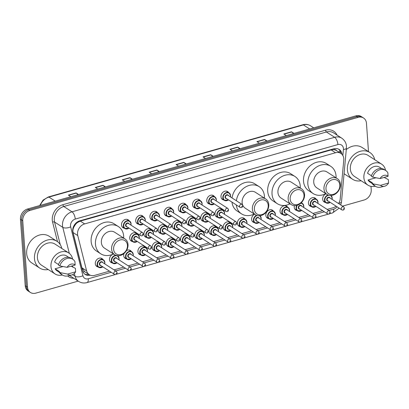 <?xml version="1.0" encoding="UTF-8"?>
<svg xmlns="http://www.w3.org/2000/svg" width="409" height="409" viewBox="0 0 409 409"><rect width="100%" height="100%" fill="white"/><g stroke="black" fill="none" stroke-linecap="round" stroke-linejoin="round"><path stroke-width="0.61" d="M311.275 206.504A4.719 3.834 -57.1 0 1 309.991 206.024A4.719 3.834 -57.1 0 1 308.447 203.227A4.719 3.834 -57.1 0 1 310.625 198.569A4.719 3.834 -57.1 0 1 315.114 198.099A4.719 3.834 -57.1 0 1 316.075 199.071M297.062 210.533A4.719 3.834 -57.1 0 1 295.784 210.057A4.719 3.834 -57.1 0 1 294.24 207.256A4.719 3.834 -57.1 0 1 294.398 205.65M282.854 214.561A4.719 3.834 -57.1 0 1 281.571 214.086A4.719 3.834 -57.1 0 1 280.027 211.289A4.719 3.834 -57.1 0 1 282.205 206.632A4.719 3.834 -57.1 0 1 286.694 206.162A4.719 3.834 -57.1 0 1 287.655 207.133M268.641 218.595A4.719 3.834 -57.1 0 1 267.363 218.12A4.719 3.834 -57.1 0 1 265.819 215.318A4.719 3.834 -57.1 0 1 267.997 210.661A4.719 3.834 -57.1 0 1 272.486 210.195A4.719 3.834 -57.1 0 1 273.447 211.167M254.434 222.624A4.719 3.834 -57.1 0 1 253.151 222.148A4.719 3.834 -57.1 0 1 251.607 219.352A4.719 3.834 -57.1 0 1 254.541 214.209M240.221 226.658A4.719 3.834 -57.1 0 1 238.943 226.182A4.719 3.834 -57.1 0 1 237.399 223.38A4.719 3.834 -57.1 0 1 239.577 218.723A4.719 3.834 -57.1 0 1 244.066 218.258A4.719 3.834 -57.1 0 1 245.027 219.229M226.013 230.686A4.719 3.834 -57.1 0 1 224.73 230.211A4.719 3.834 -57.1 0 1 223.191 227.414A4.719 3.834 -57.1 0 1 225.364 222.752A4.719 3.834 -57.1 0 1 229.853 222.286A4.719 3.834 -57.1 0 1 230.814 223.258M211.801 234.72A4.719 3.834 -57.1 0 1 210.523 234.239A4.719 3.834 -57.1 0 1 208.979 231.443A4.719 3.834 -57.1 0 1 211.156 226.785A4.719 3.834 -57.1 0 1 215.645 226.315A4.719 3.834 -57.1 0 1 216.606 227.292M197.593 238.749A4.719 3.834 -57.1 0 1 196.31 238.273A4.719 3.834 -57.1 0 1 194.771 235.477A4.719 3.834 -57.1 0 1 196.944 230.814A4.719 3.834 -57.1 0 1 201.433 230.349A4.719 3.834 -57.1 0 1 202.394 231.32M183.385 242.782A4.719 3.834 -57.1 0 1 182.102 242.302A4.719 3.834 -57.1 0 1 180.558 239.505A4.719 3.834 -57.1 0 1 182.736 234.848A4.719 3.834 -57.1 0 1 187.225 234.377A4.719 3.834 -57.1 0 1 188.186 235.349M169.173 246.811A4.719 3.834 -57.1 0 1 167.894 246.336A4.719 3.834 -57.1 0 1 166.351 243.534A4.719 3.834 -57.1 0 1 168.528 238.876A4.719 3.834 -57.1 0 1 173.012 238.411A4.719 3.834 -57.1 0 1 173.973 239.383M154.965 250.845A4.719 3.834 -57.1 0 1 153.682 250.364A4.719 3.834 -57.1 0 1 152.138 247.568A4.719 3.834 -57.1 0 1 154.316 242.91A4.719 3.834 -57.1 0 1 158.804 242.44A4.719 3.834 -57.1 0 1 159.766 243.411M140.752 254.873A4.719 3.834 -57.1 0 1 139.474 254.398A4.719 3.834 -57.1 0 1 137.93 251.596A4.719 3.834 -57.1 0 1 140.108 246.939A4.719 3.834 -57.1 0 1 144.597 246.474A4.719 3.834 -57.1 0 1 145.558 247.445M126.545 258.902A4.719 3.834 -57.1 0 1 125.261 258.427A4.719 3.834 -57.1 0 1 123.717 255.63A4.719 3.834 -57.1 0 1 124.055 253.468M112.332 262.936A4.719 3.834 -57.1 0 1 111.054 262.46A4.719 3.834 -57.1 0 1 109.51 259.659A4.719 3.834 -57.1 0 1 113.692 254.081M98.124 266.965A4.719 3.834 -57.1 0 1 96.841 266.489A4.719 3.834 -57.1 0 1 95.302 263.693A4.719 3.834 -57.1 0 1 97.475 259.03A4.719 3.834 -57.1 0 1 101.964 258.565A4.719 3.834 -57.1 0 1 102.925 259.536M325.482 202.47A4.719 3.834 -57.1 0 1 324.199 201.995A4.719 3.834 -57.1 0 1 322.66 199.198A4.719 3.834 -57.1 0 1 326.07 193.835M217.808 217.358A4.719 3.834 -57.1 0 1 216.525 216.882A4.719 3.834 -57.1 0 1 214.986 214.086A4.719 3.834 -57.1 0 1 217.164 209.428A4.719 3.834 -57.1 0 1 221.647 208.958A4.719 3.834 -57.1 0 1 222.608 209.929M203.6 221.392A4.719 3.834 -57.1 0 1 202.317 220.916A4.719 3.834 -57.1 0 1 200.773 218.115A4.719 3.834 -57.1 0 1 202.951 213.457A4.719 3.834 -57.1 0 1 207.44 212.987A4.719 3.834 -57.1 0 1 208.401 213.963M189.387 225.42A4.719 3.834 -57.1 0 1 188.109 224.945A4.719 3.834 -57.1 0 1 186.565 222.148A4.719 3.834 -57.1 0 1 188.743 217.486A4.719 3.834 -57.1 0 1 193.227 217.021A4.719 3.834 -57.1 0 1 194.188 217.992M175.18 229.454A4.719 3.834 -57.1 0 1 173.897 228.974A4.719 3.834 -57.1 0 1 172.353 226.177A4.719 3.834 -57.1 0 1 174.531 221.52A4.719 3.834 -57.1 0 1 179.019 221.049A4.719 3.834 -57.1 0 1 179.98 222.026M160.967 233.483A4.719 3.834 -57.1 0 1 159.689 233.007A4.719 3.834 -57.1 0 1 158.145 230.211A4.719 3.834 -57.1 0 1 160.323 225.548A4.719 3.834 -57.1 0 1 164.812 225.083A4.719 3.834 -57.1 0 1 165.773 226.054M146.759 237.517A4.719 3.834 -57.1 0 1 145.476 237.036A4.719 3.834 -57.1 0 1 143.932 234.239A4.719 3.834 -57.1 0 1 146.11 229.582A4.719 3.834 -57.1 0 1 150.599 229.112A4.719 3.834 -57.1 0 1 151.56 230.083M132.547 241.545A4.719 3.834 -57.1 0 1 131.269 241.07A4.719 3.834 -57.1 0 1 129.725 238.268A4.719 3.834 -57.1 0 1 131.903 233.611A4.719 3.834 -57.1 0 1 136.391 233.145A4.719 3.834 -57.1 0 1 137.352 234.117M223.815 200.001A4.719 3.834 -57.1 0 1 222.532 199.526A4.719 3.834 -57.1 0 1 220.988 196.724A4.719 3.834 -57.1 0 1 223.166 192.066A4.719 3.834 -57.1 0 1 227.655 191.601A4.719 3.834 -57.1 0 1 228.616 192.573M209.602 204.03A4.719 3.834 -57.1 0 1 208.324 203.554A4.719 3.834 -57.1 0 1 206.78 200.758A4.719 3.834 -57.1 0 1 208.958 196.1A4.719 3.834 -57.1 0 1 213.447 195.63A4.719 3.834 -57.1 0 1 214.408 196.601M195.395 208.063A4.719 3.834 -57.1 0 1 194.111 207.588A4.719 3.834 -57.1 0 1 192.567 204.786A4.719 3.834 -57.1 0 1 194.745 200.129A4.719 3.834 -57.1 0 1 199.234 199.664A4.719 3.834 -57.1 0 1 200.195 200.635M181.182 212.092A4.719 3.834 -57.1 0 1 179.904 211.617A4.719 3.834 -57.1 0 1 178.36 208.82A4.719 3.834 -57.1 0 1 180.538 204.157A4.719 3.834 -57.1 0 1 185.026 203.692A4.719 3.834 -57.1 0 1 185.988 204.664M166.974 216.126A4.719 3.834 -57.1 0 1 165.691 215.645A4.719 3.834 -57.1 0 1 164.152 212.849A4.719 3.834 -57.1 0 1 166.325 208.191A4.719 3.834 -57.1 0 1 170.814 207.721A4.719 3.834 -57.1 0 1 171.775 208.697M152.762 220.154A4.719 3.834 -57.1 0 1 151.483 219.679A4.719 3.834 -57.1 0 1 149.939 216.882A4.719 3.834 -57.1 0 1 152.117 212.22A4.719 3.834 -57.1 0 1 156.606 211.755A4.719 3.834 -57.1 0 1 157.567 212.726M138.554 224.188A4.719 3.834 -57.1 0 1 137.271 223.708A4.719 3.834 -57.1 0 1 135.732 220.911A4.719 3.834 -57.1 0 1 137.905 216.254A4.719 3.834 -57.1 0 1 142.393 215.783A4.719 3.834 -57.1 0 1 143.354 216.76M124.346 228.217A4.719 3.834 -57.1 0 1 123.063 227.741A4.719 3.834 -57.1 0 1 121.519 224.945A4.719 3.834 -57.1 0 1 123.697 220.282A4.719 3.834 -57.1 0 1 128.186 219.817A4.719 3.834 -57.1 0 1 129.147 220.788M338.56 203.549A8.845 7.193 122.9 0 0 340.216 198.876L343.759 160.113A8.845 7.193 122.9 0 0 343.775 158.672A8.845 7.193 122.9 0 0 340.881 153.426A8.845 7.193 122.9 0 0 335.498 152.751L84.653 223.907A8.845 7.193 122.9 0 0 77.756 235.569L86.606 270.819A8.845 7.193 122.9 0 0 89.28 274.69A8.845 7.193 122.9 0 0 94.663 275.364L109.494 271.157M75.225 224.792A8.845 7.193 -57.1 0 1 77.603 222.435L77.47 222.476A2.95 2.398 122.9 0 0 75.225 224.792L73.963 226.877C72.96 228.779 72.664 230.666 73.073 232.537L81.923 267.788L84.535 271.607L89.28 274.69M334.112 149.674L333.974 149.709A8.845 7.193 -57.1 0 1 336.556 150.63A8.845 7.193 -57.1 0 1 336.592 150.65A2.95 2.398 122.9 0 0 334.112 149.674A8.845 3.778 -105.8 0 0 334.015 148.707M333.974 149.709L331.162 149.95L80.317 221.105L77.603 222.435M327.174 209.408L333.115 207.721A8.845 7.193 122.9 0 0 336.126 206.192M114.029 269.874L123.707 267.128M128.237 265.84L137.915 263.094M142.444 261.811L152.128 259.066M156.657 257.777L166.335 255.032M170.865 253.749L180.548 251.003M185.078 249.72L194.756 246.97M199.285 245.686L208.968 242.941M213.498 241.658L223.176 238.912M227.706 237.624L237.384 234.878M241.918 233.595L251.596 230.85M256.126 229.561L265.804 226.816M270.334 225.533L280.017 222.787M284.546 221.499L294.224 218.754M298.754 217.47L308.437 214.725M312.967 213.437L322.645 210.691M301.464 202.593A4.719 3.834 -57.1 0 1 301.862 203.104M126.483 250.579A4.719 3.834 -57.1 0 1 130.384 250.502A4.719 3.834 -57.1 0 1 131.345 251.474M342.011 154.372A8.845 7.193 122.9 0 0 339.148 149.449A8.845 7.193 122.9 0 0 333.764 148.779L79.832 220.809A8.845 7.193 122.9 0 0 72.935 232.47L82.495 270.548A8.845 7.193 122.9 0 0 85.169 274.424A8.845 7.193 122.9 0 0 90.22 275.185M338.545 149.111A8.845 7.193 -57.1 0 1 340.825 153.39M370.983 186.376L371.224 189.72A8.845 7.193 -57.1 0 1 364.112 200.006L342.543 206.126M78.185 281.116L35.798 293.141A8.845 7.193 -57.1 0 1 30.414 292.466A8.845 7.193 -57.1 0 1 27.521 287.22L22.756 220.768A8.845 7.193 -57.1 0 1 29.872 210.482L358.187 117.347A8.845 7.193 -57.1 0 1 363.57 118.022A8.845 7.193 -57.1 0 1 366.464 123.267L368.494 151.621M30.414 292.466L28.109 290.978A8.845 7.193 -57.1 0 1 25.215 285.733L20.45 219.28A8.845 7.193 -57.1 0 1 27.561 208.994L355.881 115.859L357.031 116.601A8.845 7.193 -57.1 0 1 362.415 117.276A8.845 7.193 -57.1 0 0 357.031 116.601L28.717 209.735L357.031 116.601L358.187 117.347M20.45 219.28L21.605 220.022A8.845 7.193 -57.1 0 1 28.717 209.735A8.845 7.193 -57.1 0 0 21.605 220.022L26.365 286.474L21.605 220.022L22.756 220.768M29.259 291.724A8.845 7.193 -57.1 0 1 26.365 286.474A8.845 7.193 -57.1 0 0 29.259 291.724M88.937 274.47A8.845 7.193 -57.1 0 1 84.617 274.015M77.971 194.694L76.278 193.084A2.357 1.007 -105.8 0 0 76.079 192.92L68.385 195.103L70.864 196.709M78.564 194.526L76.079 192.92M104.903 187.051L103.211 185.441A2.357 1.007 -105.8 0 0 103.012 185.282L95.317 187.46L97.797 189.07M105.491 186.887L103.012 185.282M131.831 179.413L130.144 177.803A2.357 1.007 -105.8 0 0 129.944 177.639L122.245 179.822L124.73 181.427M132.424 179.244L129.944 177.639M158.764 171.775L157.076 170.164A2.357 1.007 -105.8 0 0 156.872 170.001L149.178 172.184L151.662 173.789M159.357 171.606L156.872 170.001M293.427 133.574L291.74 131.964A2.357 1.007 -105.8 0 0 291.535 131.8L283.841 133.983L286.326 135.589M294.02 133.406L291.535 131.8M266.494 141.212L264.807 139.602A2.357 1.007 -105.8 0 0 264.603 139.438L256.908 141.621L259.393 143.227M267.087 141.044L264.603 139.438M239.562 148.856L237.874 147.245A2.357 1.007 -105.8 0 0 237.67 147.082L229.976 149.265L232.46 150.87M240.155 148.687L237.67 147.082M212.629 156.494L210.942 154.883A2.357 1.007 -105.8 0 0 210.737 154.72L203.043 156.903L205.528 158.508M213.222 156.325L210.737 154.72M185.696 164.132L184.009 162.521A2.357 1.007 -105.8 0 0 183.805 162.358L176.11 164.541L178.595 166.146M186.289 163.963L183.805 162.358M355.881 115.859A8.845 7.193 -57.1 0 1 361.265 116.534L363.57 118.022M361.142 180.752A15.92 12.945 -57.1 0 1 352.594 179.265A15.92 12.945 -57.1 0 1 347.389 169.822A15.92 12.945 -57.1 0 1 354.736 154.101A15.92 12.945 -57.1 0 1 369.884 152.521A15.92 12.945 -57.1 0 1 374.751 159.704M346.275 149.612A15.92 12.945 -57.1 0 1 362.098 147.491L369.884 152.521M375.298 186.218A12.531 10.189 -57.1 0 1 367.988 185.175A12.531 10.189 -57.1 0 1 363.887 177.746A12.531 10.189 -57.1 0 1 369.67 165.369A12.531 10.189 -57.1 0 1 381.592 164.127A12.531 10.189 -57.1 0 1 385.544 170.369M367.988 185.175L354.434 176.417A12.531 10.189 -57.1 0 1 350.339 168.983A12.531 10.189 -57.1 0 1 356.121 156.611A12.531 10.189 -57.1 0 1 368.044 155.369L381.592 164.127M384.45 186.264A5.9 4.796 -57.1 0 1 380.539 185.313L388.55 183.043A5.9 4.796 -57.1 0 1 384.45 186.264L380.794 187.123A9.438 7.674 -57.1 0 1 375.431 186.305A9.438 7.674 -57.1 0 1 373.243 183.897L371.801 182.966L372.359 182.808L368.034 180.011L375.891 177.782M372.067 183.426L369.987 182.082A8.845 7.193 -57.1 0 1 368.034 180.011M384.133 177.404L388.351 179.612L388.55 183.043M380.539 185.313L373.243 183.897M375.431 186.305L373.99 185.374A9.438 7.674 -57.1 0 1 371.801 182.966M371.454 175.783L367.553 173.258A8.845 7.193 -57.1 0 1 379.593 167.225L381.674 168.569M384.838 177.204A12.531 10.189 -57.1 0 1 384.634 177.731M352.594 179.265L344.813 174.234A15.92 12.945 -57.1 0 1 344.071 173.707M380.058 178.559A5.9 4.796 -57.1 0 1 388.064 176.289L380.058 178.559L372.757 177.148A9.438 7.674 -57.1 0 1 385.677 170.456A9.438 7.674 -57.1 0 1 387.87 172.859L388.064 176.289M372.757 177.148L371.316 176.213A9.438 7.674 -57.1 0 1 384.235 169.52L385.677 170.456M325.978 188.984A7.96 6.472 -57.1 0 1 332.379 179.725A7.96 6.472 -57.1 0 1 339.828 185.052A7.96 6.472 -57.1 0 1 333.427 194.311A7.96 6.472 -57.1 0 1 325.978 188.984M323.974 188.881A9.438 7.674 -57.1 0 1 328.33 179.561A9.438 7.674 -57.1 0 1 337.307 178.626A9.438 7.674 -57.1 0 1 340.39 184.224A9.438 7.674 -57.1 0 1 336.034 193.544A9.438 7.674 -57.1 0 1 327.062 194.474A9.438 7.674 -57.1 0 1 323.974 188.881M337.307 178.626L327.072 172.01A9.438 7.674 122.9 0 0 318.095 172.946A9.438 7.674 122.9 0 0 313.739 182.266A9.438 7.674 122.9 0 0 316.827 187.859L327.062 194.474M325.835 193.682A16.217 13.185 -57.1 0 1 313.146 193.559A16.217 13.185 -57.1 0 1 307.839 183.938A16.217 13.185 -57.1 0 1 315.324 167.925A16.217 13.185 -57.1 0 1 330.753 166.315A16.217 13.185 -57.1 0 1 336.055 175.936A16.217 13.185 -57.1 0 1 336.075 177.833M313.146 193.559L308.821 190.763A16.217 13.185 -57.1 0 1 303.514 181.141A16.217 13.185 -57.1 0 1 310.998 165.129A16.217 13.185 -57.1 0 1 326.428 163.523L330.753 166.315M290.17 199.142A7.96 6.472 -57.1 0 1 296.576 189.883A7.96 6.472 -57.1 0 1 304.02 195.211A7.96 6.472 -57.1 0 1 297.619 204.469A7.96 6.472 -57.1 0 1 290.17 199.142M288.166 199.04A9.438 7.674 -57.1 0 1 292.522 189.72A9.438 7.674 -57.1 0 1 301.499 188.784A9.438 7.674 -57.1 0 1 304.582 194.382A9.438 7.674 -57.1 0 1 300.232 203.697A9.438 7.674 -57.1 0 1 291.254 204.633A9.438 7.674 -57.1 0 1 288.166 199.04M301.499 188.784L291.264 182.169A9.438 7.674 122.9 0 0 282.287 183.104A9.438 7.674 122.9 0 0 277.931 192.424A9.438 7.674 122.9 0 0 281.019 198.017L291.254 204.633M290.027 203.84A16.217 13.185 -57.1 0 1 277.338 203.713A16.217 13.185 -57.1 0 1 272.031 194.096A16.217 13.185 -57.1 0 1 279.516 178.084A16.217 13.185 -57.1 0 1 294.945 176.473A16.217 13.185 -57.1 0 1 300.247 186.09A16.217 13.185 -57.1 0 1 300.272 187.992M277.338 203.713L273.013 200.921A16.217 13.185 -57.1 0 1 267.711 191.3A16.217 13.185 -57.1 0 1 275.191 175.287A16.217 13.185 -57.1 0 1 290.62 173.677L294.945 176.473M254.362 209.296A7.96 6.472 -57.1 0 1 260.768 200.042A7.96 6.472 -57.1 0 1 268.217 205.369A7.96 6.472 -57.1 0 1 261.811 214.628A7.96 6.472 -57.1 0 1 254.362 209.296M252.363 209.193A9.438 7.674 -57.1 0 1 256.714 199.878A9.438 7.674 -57.1 0 1 265.692 198.943A9.438 7.674 -57.1 0 1 268.774 204.541A9.438 7.674 -57.1 0 1 264.424 213.856A9.438 7.674 -57.1 0 1 255.446 214.791A9.438 7.674 -57.1 0 1 252.363 209.193M265.692 198.943L255.456 192.327A9.438 7.674 122.9 0 0 246.479 193.263A9.438 7.674 122.9 0 0 242.128 202.578A9.438 7.674 122.9 0 0 245.211 208.176L255.446 214.791M236.361 200.737A16.217 13.185 -57.1 0 1 259.137 186.632A16.217 13.185 -57.1 0 1 264.439 196.248A16.217 13.185 -57.1 0 1 264.465 198.15M232.036 197.941A16.217 13.185 -57.1 0 1 254.812 183.835L259.137 186.632M254.219 213.999A16.217 13.185 -57.1 0 1 241.53 213.871A16.217 13.185 -57.1 0 1 236.29 204.904M241.53 213.871L237.205 211.075A16.217 13.185 -57.1 0 1 231.964 202.107M113.6 249.229A7.96 6.472 -57.1 0 1 120.001 239.971A7.96 6.472 -57.1 0 1 127.45 245.298A7.96 6.472 -57.1 0 1 121.049 254.556A7.96 6.472 -57.1 0 1 113.6 249.229M111.596 249.127A9.438 7.674 -57.1 0 1 115.951 239.807A9.438 7.674 -57.1 0 1 124.924 238.871A9.438 7.674 -57.1 0 1 128.012 244.47A9.438 7.674 -57.1 0 1 123.656 253.79A9.438 7.674 -57.1 0 1 114.684 254.725A9.438 7.674 -57.1 0 1 111.596 249.127M124.924 238.871L114.689 232.256A9.438 7.674 122.9 0 0 105.716 233.191A9.438 7.674 122.9 0 0 101.36 242.511A9.438 7.674 122.9 0 0 104.448 248.105L114.684 254.725M113.451 253.928A16.217 13.185 -57.1 0 1 100.762 253.805A16.217 13.185 -57.1 0 1 95.461 244.183A16.217 13.185 -57.1 0 1 102.945 228.171A16.217 13.185 -57.1 0 1 118.37 226.56A16.217 13.185 -57.1 0 1 123.676 236.182A16.217 13.185 -57.1 0 1 123.697 238.079M100.762 253.805L96.442 251.008A16.217 13.185 -57.1 0 1 91.135 241.387A16.217 13.185 -57.1 0 1 98.62 225.374A16.217 13.185 -57.1 0 1 114.05 223.769L118.37 226.56M48.216 269.521A15.92 12.945 -57.1 0 1 39.668 268.033A15.92 12.945 -57.1 0 1 34.463 258.59A15.92 12.945 -57.1 0 1 41.81 242.869A15.92 12.945 -57.1 0 1 56.958 241.29A15.92 12.945 -57.1 0 1 61.825 248.473M39.668 268.033L31.887 263.002A15.92 12.945 -57.1 0 1 26.677 253.56A15.92 12.945 -57.1 0 1 34.024 237.833A15.92 12.945 -57.1 0 1 49.172 236.259L56.958 241.29M62.372 274.986A12.531 10.189 -57.1 0 1 55.062 273.943A12.531 10.189 -57.1 0 1 50.961 266.515A12.531 10.189 -57.1 0 1 56.744 254.137A12.531 10.189 -57.1 0 1 68.666 252.895A12.531 10.189 -57.1 0 1 72.618 259.137M55.062 273.943L41.508 265.185A12.531 10.189 -57.1 0 1 37.413 257.752A12.531 10.189 -57.1 0 1 43.196 245.38A12.531 10.189 -57.1 0 1 55.113 244.137L68.666 252.895M71.524 275.032A5.9 4.796 -57.1 0 1 67.613 274.081L75.624 271.811A5.9 4.796 -57.1 0 1 71.524 275.032L67.868 275.891A9.438 7.674 -57.1 0 1 62.505 275.073A9.438 7.674 -57.1 0 1 60.317 272.665L58.876 271.734L59.433 271.576L55.108 268.779L62.966 266.55M59.141 272.195L57.061 270.85A8.845 7.193 -57.1 0 1 55.108 268.779M71.207 266.172L75.425 268.381L75.624 271.811M67.613 274.081L60.317 272.665M62.505 275.073L61.064 274.137A9.438 7.674 -57.1 0 1 58.876 271.734M58.528 264.551L54.627 262.026A8.845 7.193 -57.1 0 1 66.667 255.993L68.748 257.338M71.912 265.973A12.531 10.189 -57.1 0 1 71.708 266.499M67.132 267.328A5.9 4.796 -57.1 0 1 75.138 265.058L67.132 267.328L59.832 265.911A9.438 7.674 -57.1 0 1 72.751 259.224A9.438 7.674 -57.1 0 1 74.944 261.627L75.138 265.058M59.832 265.911L58.39 264.981A9.438 7.674 -57.1 0 1 71.309 258.289L72.751 259.224M73.318 227.107A8.845 4.1 -14.1 0 0 73.963 226.877M338.499 151.882A8.845 2.791 5.2 0 0 340.232 151.33M83.053 272.046A8.845 4.1 -14.1 0 0 84.535 271.607M77.47 222.476A8.845 3.778 -105.8 0 0 77.419 221.923M331.162 149.95L335.498 152.751M81.923 267.788L86.606 270.819M73.073 232.537L77.756 235.569M80.317 221.105L84.653 223.907M342.865 155.548L343.417 149.474A5.9 4.796 122.9 0 0 343.427 148.513A5.9 4.796 122.9 0 0 337.911 144.566L75.261 219.076A5.9 4.796 122.9 0 0 70.517 225.932A5.9 4.796 122.9 0 0 70.66 226.847L82.935 275.738A5.9 4.796 122.9 0 0 88.303 278.769L111.217 272.266M69.32 253.365L62.792 227.358A11.795 9.591 -57.1 0 1 62.505 225.523A11.795 9.591 -57.1 0 1 71.989 211.811L334.639 137.301A11.795 9.591 -57.1 0 1 341.817 138.201L333.601 132.889A11.795 9.591 122.9 0 0 326.423 131.989L63.773 206.499A11.795 9.591 122.9 0 0 54.285 220.211A11.795 9.591 122.9 0 0 54.576 222.046L60.251 244.654M57.505 241.668L52.608 222.174A13.267 10.787 -57.1 0 1 62.955 204.679L325.605 130.174A1.472 0.629 -105.8 0 0 326.423 131.989L334.639 137.301A5.9 2.52 74.2 0 1 337.911 144.566M52.608 222.174A1.472 0.685 165.9 0 1 54.576 222.046L62.792 227.358A5.9 2.735 -14.1 0 0 70.66 226.847M325.605 130.174A13.267 10.787 -57.1 0 1 337.031 135.108M73.845 278.314A13.267 10.787 -57.1 0 1 67.689 275.932M29.872 210.482L27.561 208.994M27.521 287.22L25.215 285.733M75.261 219.076A5.9 2.52 74.2 0 0 71.989 211.811L63.773 206.499A1.472 0.629 -105.8 0 1 62.955 204.679M69.596 275.487A11.795 9.591 122.9 0 0 70.414 276.095L78.63 281.407A11.795 9.591 -57.1 0 1 75.067 276.244L72.608 274.654M82.935 275.738A5.9 2.735 -14.1 0 1 75.067 276.244L74.361 273.442M72.797 267.2L72.449 265.819M115.747 270.983L125.425 268.238M129.955 266.954L139.633 264.204M144.167 262.921L153.845 260.175M158.375 258.892L168.053 256.146M172.583 254.858L182.266 252.113M186.795 250.829L196.473 248.084M201.003 246.796L210.686 244.05M215.216 242.767L224.894 240.022M229.423 238.733L239.107 235.988M243.636 234.705L253.314 231.959M257.844 230.676L267.522 227.925M272.057 226.642L281.735 223.897M286.264 222.614L295.942 219.868M300.472 218.58L310.155 215.834M314.685 214.551L324.363 211.806M328.892 210.517L333.77 209.137A5.9 4.796 122.9 0 0 337.077 206.806M88.303 278.769A5.9 2.52 74.2 0 1 87.03 282.578L115.123 274.608M333.77 209.137A5.9 2.52 74.2 0 1 332.497 212.946L339.158 208.15M338.775 203.207A5.9 1.861 5.2 0 0 341.495 201.913L346.408 148.15A5.9 1.861 5.2 0 1 343.417 149.474M39.693 205.553L43.037 200.124L48.334 196.954A2.95 1.258 74.2 0 1 48.947 197.092A11.795 9.591 122.9 0 0 40.302 205.379M309.664 128.968L303.391 124.914A2.95 1.258 -105.8 0 0 302.778 124.776C305.625 124.009 308.222 124.351 310.569 125.814A11.795 9.591 122.9 0 0 303.391 124.914L48.947 197.092L55.22 201.146M176.345 164.694L184.009 162.521M203.278 157.056L210.942 154.883M230.211 149.418L237.874 147.245M257.143 141.775L264.807 139.602M284.076 134.137L291.74 131.964M149.418 172.337L157.076 170.164M122.485 179.975L130.144 177.803M95.553 187.613L103.211 185.441M68.62 195.257L76.278 193.084M228.488 199.863A4.422 3.594 -57.1 0 1 224.28 200.303A4.422 3.594 -57.1 0 1 222.833 197.68A4.422 3.594 -57.1 0 1 224.873 193.309A4.422 3.594 -57.1 0 1 229.081 192.874A4.422 3.594 -57.1 0 1 230.528 195.497A4.422 3.594 -57.1 0 1 230.41 196.893M230.328 196.841A4.126 3.359 122.9 0 0 230.415 195.66A4.126 3.359 122.9 0 0 226.55 192.9A4.126 3.359 122.9 0 0 223.232 197.7A4.126 3.359 122.9 0 0 228.411 199.812M226.591 198.636A2.065 1.677 -57.1 0 1 225.027 197.189A2.065 1.677 -57.1 0 1 226.438 194.878A2.065 1.677 -57.1 0 1 228.508 195.666M227.925 195.287A1.769 1.437 122.9 0 0 226.243 195.461A1.769 1.437 122.9 0 0 225.431 197.21A1.769 1.437 122.9 0 0 226.008 198.258L240.134 207.389A1.769 1.437 -57.1 0 1 239.556 206.34A1.769 1.437 -57.1 0 1 240.374 204.592A1.769 1.437 -57.1 0 1 242.056 204.418L227.925 195.287M241.561 206.443L242.072 206.3L241.561 206.443M214.275 203.892A4.422 3.594 -57.1 0 1 210.068 204.331A4.422 3.594 -57.1 0 1 208.621 201.709A4.422 3.594 -57.1 0 1 210.661 197.343A4.422 3.594 -57.1 0 1 214.868 196.903A4.422 3.594 -57.1 0 1 216.315 199.526A4.422 3.594 -57.1 0 1 216.197 200.921M216.121 200.87A4.126 3.359 122.9 0 0 216.203 199.694A4.126 3.359 122.9 0 0 212.343 196.928A4.126 3.359 122.9 0 0 209.025 201.729A4.126 3.359 122.9 0 0 214.198 203.84M212.378 202.665A2.065 1.677 -57.1 0 1 210.819 201.218A2.065 1.677 -57.1 0 1 212.225 198.912A2.065 1.677 -57.1 0 1 214.301 199.694M213.718 199.316A1.769 1.437 122.9 0 0 212.036 199.495A1.769 1.437 122.9 0 0 211.218 201.238A1.769 1.437 122.9 0 0 211.796 202.291L225.926 211.422A1.769 1.437 -57.1 0 1 225.344 210.374A1.769 1.437 -57.1 0 1 226.162 208.626A1.769 1.437 -57.1 0 1 227.844 208.452L213.718 199.316M227.348 210.477L227.864 210.328L227.348 210.477M200.067 207.925A4.422 3.594 -57.1 0 1 195.86 208.365A4.422 3.594 -57.1 0 1 194.413 205.742A4.422 3.594 -57.1 0 1 196.453 201.371A4.422 3.594 -57.1 0 1 200.661 200.931A4.422 3.594 -57.1 0 1 202.107 203.559A4.422 3.594 -57.1 0 1 201.99 204.95M201.913 204.904A4.126 3.359 122.9 0 0 201.995 203.723A4.126 3.359 122.9 0 0 198.13 200.962A4.126 3.359 122.9 0 0 194.812 205.763A4.126 3.359 122.9 0 0 199.991 207.874M198.171 206.698A2.065 1.677 -57.1 0 1 196.606 205.252A2.065 1.677 -57.1 0 1 198.017 202.941A2.065 1.677 -57.1 0 1 200.088 203.723M199.51 203.35A1.769 1.437 122.9 0 0 197.823 203.524A1.769 1.437 122.9 0 0 197.01 205.272A1.769 1.437 122.9 0 0 197.588 206.32L211.714 215.451A1.769 1.437 -57.1 0 1 211.136 214.403A1.769 1.437 -57.1 0 1 211.954 212.654A1.769 1.437 -57.1 0 1 213.636 212.481L199.51 203.35M213.14 214.505L213.651 214.362L213.14 214.505M185.855 211.954A4.422 3.594 -57.1 0 1 181.647 212.394A4.422 3.594 -57.1 0 1 180.2 209.771A4.422 3.594 -57.1 0 1 182.245 205.405A4.422 3.594 -57.1 0 1 186.448 204.965A4.422 3.594 -57.1 0 1 187.895 207.588A4.422 3.594 -57.1 0 1 187.777 208.984M187.7 208.933A4.126 3.359 122.9 0 0 187.782 207.752A4.126 3.359 122.9 0 0 183.922 204.991A4.126 3.359 122.9 0 0 180.604 209.791A4.126 3.359 122.9 0 0 185.778 211.903M183.958 210.727A2.065 1.677 -57.1 0 1 182.399 209.28A2.065 1.677 -57.1 0 1 183.805 206.974A2.065 1.677 -57.1 0 1 185.88 207.757M185.297 207.378A1.769 1.437 122.9 0 0 183.615 207.557A1.769 1.437 122.9 0 0 182.797 209.301A1.769 1.437 122.9 0 0 183.375 210.354L197.506 219.485A1.769 1.437 -57.1 0 1 196.928 218.432A1.769 1.437 -57.1 0 1 197.741 216.688A1.769 1.437 -57.1 0 1 199.423 216.509L185.297 207.378M198.927 218.534L199.444 218.391L198.927 218.534M171.647 215.988A4.422 3.594 -57.1 0 1 167.439 216.427A4.422 3.594 -57.1 0 1 165.993 213.8A4.422 3.594 -57.1 0 1 168.033 209.434A4.422 3.594 -57.1 0 1 172.24 208.994A4.422 3.594 -57.1 0 1 173.687 211.617A4.422 3.594 -57.1 0 1 173.569 213.012M173.493 212.966A4.126 3.359 122.9 0 0 173.574 211.785A4.126 3.359 122.9 0 0 169.715 209.019A4.126 3.359 122.9 0 0 166.391 213.82A4.126 3.359 122.9 0 0 171.57 215.937M169.75 214.761A2.065 1.677 -57.1 0 1 168.186 213.314A2.065 1.677 -57.1 0 1 169.597 211.003A2.065 1.677 -57.1 0 1 171.668 211.785M171.09 211.412A1.769 1.437 122.9 0 0 169.403 211.586A1.769 1.437 122.9 0 0 168.59 213.334A1.769 1.437 122.9 0 0 169.168 214.382L183.293 223.513A1.769 1.437 -57.1 0 1 182.716 222.465A1.769 1.437 -57.1 0 1 183.534 220.717A1.769 1.437 -57.1 0 1 185.216 220.543L171.09 211.412M184.72 222.568L185.231 222.419L184.72 222.568M157.439 220.016A4.422 3.594 -57.1 0 1 153.227 220.456A4.422 3.594 -57.1 0 1 151.78 217.833A4.422 3.594 -57.1 0 1 153.825 213.467A4.422 3.594 -57.1 0 1 158.032 213.028A4.422 3.594 -57.1 0 1 159.479 215.65A4.422 3.594 -57.1 0 1 159.357 217.046M159.28 216.995A4.126 3.359 122.9 0 0 159.367 215.814A4.126 3.359 122.9 0 0 155.502 213.053A4.126 3.359 122.9 0 0 152.184 217.854A4.126 3.359 122.9 0 0 157.358 219.965M155.538 218.789A2.065 1.677 -57.1 0 1 153.978 217.343A2.065 1.677 -57.1 0 1 155.384 215.032A2.065 1.677 -57.1 0 1 157.46 215.819M156.877 215.441A1.769 1.437 122.9 0 0 155.195 215.62A1.769 1.437 122.9 0 0 154.377 217.363A1.769 1.437 122.9 0 0 154.96 218.411L169.086 227.547A1.769 1.437 -57.1 0 1 168.508 226.494A1.769 1.437 -57.1 0 1 169.321 224.751A1.769 1.437 -57.1 0 1 171.008 224.572L156.877 215.441M170.507 226.596L171.023 226.453L170.507 226.596M143.227 224.045A4.422 3.594 -57.1 0 1 139.019 224.485A4.422 3.594 -57.1 0 1 137.572 221.862A4.422 3.594 -57.1 0 1 139.612 217.496A4.422 3.594 -57.1 0 1 143.82 217.056A4.422 3.594 -57.1 0 1 145.267 219.679A4.422 3.594 -57.1 0 1 145.149 221.075M145.072 221.024A4.126 3.359 122.9 0 0 145.154 219.848A4.126 3.359 122.9 0 0 141.294 217.082A4.126 3.359 122.9 0 0 137.971 221.882A4.126 3.359 122.9 0 0 143.15 223.999M141.33 222.818A2.065 1.677 -57.1 0 1 139.771 221.376A2.065 1.677 -57.1 0 1 141.177 219.066A2.065 1.677 -57.1 0 1 143.252 219.848M142.669 219.475A1.769 1.437 122.9 0 0 140.987 219.648A1.769 1.437 122.9 0 0 140.169 221.397A1.769 1.437 122.9 0 0 140.747 222.445L154.873 231.576A1.769 1.437 -57.1 0 1 154.295 230.528A1.769 1.437 -57.1 0 1 155.113 228.779A1.769 1.437 -57.1 0 1 156.795 228.605L142.669 219.475M156.299 230.63L156.811 230.482L156.299 230.63M129.019 228.079A4.422 3.594 -57.1 0 1 124.806 228.519A4.422 3.594 -57.1 0 1 123.365 225.896A4.422 3.594 -57.1 0 1 125.405 221.525A4.422 3.594 -57.1 0 1 129.612 221.09A4.422 3.594 -57.1 0 1 131.059 223.713A4.422 3.594 -57.1 0 1 130.936 225.108M130.86 225.057A4.126 3.359 122.9 0 0 130.946 223.876A4.126 3.359 122.9 0 0 127.081 221.116A4.126 3.359 122.9 0 0 123.763 225.916A4.126 3.359 122.9 0 0 128.942 228.028M127.117 226.852A2.065 1.677 -57.1 0 1 125.558 225.405A2.065 1.677 -57.1 0 1 126.969 223.094A2.065 1.677 -57.1 0 1 129.04 223.881M128.457 223.503A1.769 1.437 122.9 0 0 126.775 223.677A1.769 1.437 122.9 0 0 125.957 225.425A1.769 1.437 122.9 0 0 126.539 226.474L140.665 235.604A1.769 1.437 -57.1 0 1 140.088 234.556A1.769 1.437 -57.1 0 1 140.9 232.813A1.769 1.437 -57.1 0 1 142.588 232.634L128.457 223.503M142.092 234.659L142.603 234.515L142.092 234.659M222.481 217.22A4.422 3.594 -57.1 0 1 218.273 217.66A4.422 3.594 -57.1 0 1 216.826 215.037A4.422 3.594 -57.1 0 1 218.866 210.671A4.422 3.594 -57.1 0 1 223.074 210.231A4.422 3.594 -57.1 0 1 224.521 212.854A4.422 3.594 -57.1 0 1 224.403 214.25M224.326 214.198A4.126 3.359 122.9 0 0 224.408 213.023A4.126 3.359 122.9 0 0 220.548 210.257A4.126 3.359 122.9 0 0 217.225 215.057A4.126 3.359 122.9 0 0 222.404 217.169M220.584 215.993A2.065 1.677 -57.1 0 1 219.025 214.546A2.065 1.677 -57.1 0 1 220.431 212.24A2.065 1.677 -57.1 0 1 222.506 213.023M236.049 221.775L221.923 212.644A1.769 1.437 122.9 0 0 220.241 212.823A1.769 1.437 122.9 0 0 219.423 214.567A1.769 1.437 122.9 0 0 220.001 215.62L234.127 224.751A1.769 1.437 -57.1 0 1 233.549 223.697A1.769 1.437 -57.1 0 1 234.367 221.954A1.769 1.437 -57.1 0 1 236.049 221.775L236.816 223.084C236.489 224.797 235.594 225.354 234.127 224.751M236.065 223.657L235.553 223.8L236.065 223.657M208.273 221.254A4.422 3.594 -57.1 0 1 204.065 221.693A4.422 3.594 -57.1 0 1 202.619 219.066A4.422 3.594 -57.1 0 1 204.658 214.699A4.422 3.594 -57.1 0 1 208.866 214.26A4.422 3.594 -57.1 0 1 210.313 216.888A4.422 3.594 -57.1 0 1 210.19 218.278M210.114 218.232A4.126 3.359 122.9 0 0 210.2 217.051A4.126 3.359 122.9 0 0 206.335 214.285A4.126 3.359 122.9 0 0 203.017 219.086A4.126 3.359 122.9 0 0 208.196 221.203M206.376 220.027A2.065 1.677 -57.1 0 1 204.812 218.58A2.065 1.677 -57.1 0 1 206.223 216.269A2.065 1.677 -57.1 0 1 208.293 217.051M221.842 225.809L207.711 216.678A1.769 1.437 122.9 0 0 206.029 216.852A1.769 1.437 122.9 0 0 205.216 218.6A1.769 1.437 122.9 0 0 205.793 219.648L219.919 228.779A1.769 1.437 -57.1 0 1 219.342 227.731A1.769 1.437 -57.1 0 1 220.154 225.983A1.769 1.437 -57.1 0 1 221.842 225.809L222.608 227.118C222.281 228.83 221.387 229.383 219.919 228.779M221.857 227.685L221.346 227.833L221.857 227.685M194.06 225.282A4.422 3.594 -57.1 0 1 189.853 225.722A4.422 3.594 -57.1 0 1 188.406 223.099A4.422 3.594 -57.1 0 1 190.446 218.733A4.422 3.594 -57.1 0 1 194.653 218.294A4.422 3.594 -57.1 0 1 196.1 220.916A4.422 3.594 -57.1 0 1 195.983 222.312M195.906 222.261A4.126 3.359 122.9 0 0 195.988 221.08A4.126 3.359 122.9 0 0 192.128 218.319A4.126 3.359 122.9 0 0 188.81 223.12A4.126 3.359 122.9 0 0 193.984 225.231M192.164 224.055A2.065 1.677 -57.1 0 1 190.604 222.608A2.065 1.677 -57.1 0 1 192.01 220.303A2.065 1.677 -57.1 0 1 194.086 221.085M207.629 229.838L193.503 220.707A1.769 1.437 122.9 0 0 191.821 220.886A1.769 1.437 122.9 0 0 191.003 222.629A1.769 1.437 122.9 0 0 191.581 223.682L205.712 232.813A1.769 1.437 -57.1 0 1 205.129 231.76A1.769 1.437 -57.1 0 1 205.947 230.016A1.769 1.437 -57.1 0 1 207.629 229.838L208.396 231.146C208.074 232.859 207.174 233.416 205.712 232.813M207.649 231.719L207.133 231.862L207.649 231.719M179.853 229.311A4.422 3.594 -57.1 0 1 175.645 229.751A4.422 3.594 -57.1 0 1 174.198 227.128A4.422 3.594 -57.1 0 1 176.238 222.762A4.422 3.594 -57.1 0 1 180.446 222.322A4.422 3.594 -57.1 0 1 181.893 224.945M181.693 226.289A4.126 3.359 122.9 0 0 181.78 225.114A4.126 3.359 122.9 0 0 177.915 222.348A4.126 3.359 122.9 0 0 174.597 227.148A4.126 3.359 122.9 0 0 179.776 229.265M177.956 228.089A2.065 1.677 -57.1 0 1 176.391 226.642A2.065 1.677 -57.1 0 1 177.803 224.331A2.065 1.677 -57.1 0 1 179.873 225.114M193.421 233.871L179.295 224.74A1.769 1.437 122.9 0 0 177.608 224.914A1.769 1.437 122.9 0 0 176.795 226.663A1.769 1.437 122.9 0 0 177.373 227.711L191.499 236.842A1.769 1.437 -57.1 0 1 190.921 235.794A1.769 1.437 -57.1 0 1 191.739 234.045A1.769 1.437 -57.1 0 1 193.421 233.871L194.188 235.18C193.861 236.893 192.966 237.445 191.499 236.842M193.437 235.748L192.925 235.896L193.437 235.748M181.898 225.057A4.422 3.594 -57.1 0 1 181.775 226.341M165.64 233.345A4.422 3.594 -57.1 0 1 161.432 233.784A4.422 3.594 -57.1 0 1 159.985 231.162A4.422 3.594 -57.1 0 1 162.025 226.796A4.422 3.594 -57.1 0 1 166.233 226.356A4.422 3.594 -57.1 0 1 167.68 228.979M167.486 230.323A4.126 3.359 122.9 0 0 167.567 229.142A4.126 3.359 122.9 0 0 163.707 226.381A4.126 3.359 122.9 0 0 160.389 231.182A4.126 3.359 122.9 0 0 165.563 233.294M163.743 232.118A2.065 1.677 -57.1 0 1 162.184 230.671A2.065 1.677 -57.1 0 1 163.59 228.36A2.065 1.677 -57.1 0 1 165.665 229.147M179.208 237.9L165.083 228.769A1.769 1.437 122.9 0 0 163.401 228.943A1.769 1.437 122.9 0 0 162.583 230.691A1.769 1.437 122.9 0 0 163.16 231.739L177.291 240.875A1.769 1.437 -57.1 0 1 176.708 239.822A1.769 1.437 -57.1 0 1 177.526 238.079A1.769 1.437 -57.1 0 1 179.208 237.9L179.975 239.209C179.653 240.921 178.753 241.479 177.291 240.875M179.229 239.781L178.713 239.925L179.229 239.781M167.69 229.086A4.422 3.594 -57.1 0 1 167.562 230.374M151.432 237.373A4.422 3.594 -57.1 0 1 147.225 237.813A4.422 3.594 -57.1 0 1 145.778 235.19A4.422 3.594 -57.1 0 1 147.818 230.824A4.422 3.594 -57.1 0 1 152.025 230.385A4.422 3.594 -57.1 0 1 153.472 233.007M153.278 234.352A4.126 3.359 122.9 0 0 153.36 233.176A4.126 3.359 122.9 0 0 149.5 230.41A4.126 3.359 122.9 0 0 146.177 235.211A4.126 3.359 122.9 0 0 151.356 237.327M149.536 236.146A2.065 1.677 -57.1 0 1 147.971 234.705A2.065 1.677 -57.1 0 1 149.382 232.394A2.065 1.677 -57.1 0 1 151.453 233.176M165.001 241.934L150.875 232.803A1.769 1.437 122.9 0 0 149.188 232.977A1.769 1.437 122.9 0 0 148.375 234.725A1.769 1.437 122.9 0 0 148.953 235.773L163.079 244.904A1.769 1.437 -57.1 0 1 162.501 243.856A1.769 1.437 -57.1 0 1 163.319 242.108A1.769 1.437 -57.1 0 1 165.001 241.934L165.768 243.237C165.441 244.95 164.546 245.507 163.079 244.904M165.016 243.81L164.505 243.958L165.016 243.81M153.477 233.12A4.422 3.594 -57.1 0 1 153.355 234.403M137.225 241.407A4.422 3.594 -57.1 0 1 133.012 241.847A4.422 3.594 -57.1 0 1 131.565 239.224A4.422 3.594 -57.1 0 1 133.61 234.853A4.422 3.594 -57.1 0 1 137.818 234.418A4.422 3.594 -57.1 0 1 139.259 237.041M139.065 238.386A4.126 3.359 122.9 0 0 139.152 237.205A4.126 3.359 122.9 0 0 135.287 234.444A4.126 3.359 122.9 0 0 131.969 239.245A4.126 3.359 122.9 0 0 137.143 241.356M135.323 240.18A2.065 1.677 -57.1 0 1 133.763 238.733A2.065 1.677 -57.1 0 1 135.169 236.422A2.065 1.677 -57.1 0 1 137.245 237.21M150.788 245.962L136.662 236.831A1.769 1.437 122.9 0 0 134.98 237.005A1.769 1.437 122.9 0 0 134.162 238.754A1.769 1.437 122.9 0 0 134.74 239.802L148.871 248.933A1.769 1.437 -57.1 0 1 148.293 247.885A1.769 1.437 -57.1 0 1 149.106 246.136A1.769 1.437 -57.1 0 1 150.788 245.962L151.555 247.271C151.233 248.984 150.338 249.536 148.871 248.933M150.809 247.844L150.292 247.987L150.809 247.844M139.27 237.148A4.422 3.594 -57.1 0 1 139.142 238.437M330.155 202.332A4.422 3.594 -57.1 0 1 325.947 202.772A4.422 3.594 -57.1 0 1 324.501 200.149A4.422 3.594 -57.1 0 1 328.064 195.001M330.968 195.497A4.422 3.594 -57.1 0 1 332.195 197.966A4.422 3.594 -57.1 0 1 332.077 199.362M332.001 199.311A4.126 3.359 122.9 0 0 332.082 198.13A4.126 3.359 122.9 0 0 330.406 195.502M328.79 195.257A4.126 3.359 122.9 0 0 324.899 200.17A4.126 3.359 122.9 0 0 330.078 202.281M328.258 201.105A2.065 1.677 -57.1 0 1 326.699 199.658A2.065 1.677 -57.1 0 1 328.105 197.348A2.065 1.677 -57.1 0 1 330.181 198.135M343.724 206.888L329.598 197.757A1.769 1.437 122.9 0 0 327.916 197.93A1.769 1.437 122.9 0 0 327.098 199.679A1.769 1.437 122.9 0 0 327.675 200.727L341.801 209.863A1.769 1.437 -57.1 0 1 341.224 208.81A1.769 1.437 -57.1 0 1 342.042 207.066A1.769 1.437 -57.1 0 1 343.724 206.888L344.49 208.196C344.163 209.909 343.269 210.466 341.801 209.863M343.739 208.769L343.228 208.912L343.739 208.769M315.947 206.361A4.422 3.594 -57.1 0 1 311.735 206.801A4.422 3.594 -57.1 0 1 310.293 204.178A4.422 3.594 -57.1 0 1 312.333 199.812A4.422 3.594 -57.1 0 1 316.54 199.372A4.422 3.594 -57.1 0 1 317.987 201.995A4.422 3.594 -57.1 0 1 317.865 203.391M317.788 203.339A4.126 3.359 122.9 0 0 317.875 202.164A4.126 3.359 122.9 0 0 314.01 199.398A4.126 3.359 122.9 0 0 310.692 204.198A4.126 3.359 122.9 0 0 315.871 206.315M314.046 205.134A2.065 1.677 -57.1 0 1 312.486 203.692A2.065 1.677 -57.1 0 1 313.897 201.381A2.065 1.677 -57.1 0 1 315.968 202.164M329.516 210.921L315.385 201.79A1.769 1.437 122.9 0 0 313.703 201.964A1.769 1.437 122.9 0 0 312.885 203.713A1.769 1.437 122.9 0 0 313.468 204.761L327.594 213.892A1.769 1.437 -57.1 0 1 327.016 212.844A1.769 1.437 -57.1 0 1 327.829 211.095A1.769 1.437 -57.1 0 1 329.516 210.921L330.283 212.225C329.956 213.938 329.061 214.495 327.594 213.892M329.531 212.798L329.02 212.946L329.531 212.798M301.735 210.395A4.422 3.594 -57.1 0 1 297.527 210.834A4.422 3.594 -57.1 0 1 296.08 208.212A4.422 3.594 -57.1 0 1 296.755 205.42M301.101 202.951A4.422 3.594 -57.1 0 1 302.328 203.406A4.422 3.594 -57.1 0 1 303.775 206.029A4.422 3.594 -57.1 0 1 303.657 207.424M303.58 207.373A4.126 3.359 122.9 0 0 303.662 206.192A4.126 3.359 122.9 0 0 300.722 203.293M297.348 205.246A4.126 3.359 122.9 0 0 296.479 208.232A4.126 3.359 122.9 0 0 301.658 210.344M299.838 209.168A2.065 1.677 -57.1 0 1 298.279 207.721A2.065 1.677 -57.1 0 1 299.685 205.41A2.065 1.677 -57.1 0 1 301.76 206.197M315.303 214.95L301.177 205.819A1.769 1.437 122.9 0 0 299.495 205.993A1.769 1.437 122.9 0 0 298.677 207.741A1.769 1.437 122.9 0 0 299.255 208.789L313.386 217.92A1.769 1.437 -57.1 0 1 312.803 216.872A1.769 1.437 -57.1 0 1 313.621 215.124A1.769 1.437 -57.1 0 1 315.303 214.95L316.07 216.259C315.743 217.971 314.848 218.524 313.386 217.92M315.324 216.831L314.807 216.974L315.324 216.831M287.527 214.423A4.422 3.594 -57.1 0 1 283.319 214.863A4.422 3.594 -57.1 0 1 281.873 212.24A4.422 3.594 -57.1 0 1 283.912 207.874A4.422 3.594 -57.1 0 1 288.12 207.435A4.422 3.594 -57.1 0 1 289.567 210.057A4.422 3.594 -57.1 0 1 289.449 211.453M289.368 211.402A4.126 3.359 122.9 0 0 289.454 210.226A4.126 3.359 122.9 0 0 285.589 207.46A4.126 3.359 122.9 0 0 282.271 212.261A4.126 3.359 122.9 0 0 287.45 214.377M285.63 213.196A2.065 1.677 -57.1 0 1 284.066 211.755A2.065 1.677 -57.1 0 1 285.477 209.444A2.065 1.677 -57.1 0 1 287.547 210.226M301.096 218.984L286.965 209.848A1.769 1.437 122.9 0 0 285.283 210.027A1.769 1.437 122.9 0 0 284.47 211.775A1.769 1.437 122.9 0 0 285.047 212.823L299.173 221.954A1.769 1.437 -57.1 0 1 298.596 220.906A1.769 1.437 -57.1 0 1 299.414 219.158A1.769 1.437 -57.1 0 1 301.096 218.984L301.862 220.287C301.535 222 300.641 222.557 299.173 221.954M301.111 220.86L300.6 221.008L301.111 220.86M273.314 218.457A4.422 3.594 -57.1 0 1 269.107 218.897A4.422 3.594 -57.1 0 1 267.66 216.274A4.422 3.594 -57.1 0 1 269.7 211.903A4.422 3.594 -57.1 0 1 273.907 211.468A4.422 3.594 -57.1 0 1 275.354 214.091A4.422 3.594 -57.1 0 1 275.237 215.482M275.16 215.436A4.126 3.359 122.9 0 0 275.242 214.255A4.126 3.359 122.9 0 0 271.382 211.494A4.126 3.359 122.9 0 0 268.064 216.295A4.126 3.359 122.9 0 0 273.238 218.406M271.418 217.23A2.065 1.677 -57.1 0 1 269.858 215.783A2.065 1.677 -57.1 0 1 271.264 213.472A2.065 1.677 -57.1 0 1 273.34 214.26M286.883 223.012L272.757 213.881A1.769 1.437 122.9 0 0 271.075 214.055A1.769 1.437 122.9 0 0 270.257 215.804A1.769 1.437 122.9 0 0 270.835 216.852L284.966 225.983A1.769 1.437 -57.1 0 1 284.383 224.935A1.769 1.437 -57.1 0 1 285.201 223.186A1.769 1.437 -57.1 0 1 286.883 223.012L287.65 224.321C287.328 226.034 286.428 226.586 284.966 225.983M286.903 224.894L286.387 225.037L286.903 224.894M259.107 222.486A4.422 3.594 -57.1 0 1 254.899 222.925A4.422 3.594 -57.1 0 1 253.452 220.303A4.422 3.594 -57.1 0 1 256.504 215.338M260.037 215.753A4.422 3.594 -57.1 0 1 261.147 218.12M260.952 219.464A4.126 3.359 122.9 0 0 261.034 218.288A4.126 3.359 122.9 0 0 259.618 215.799M257.092 215.548A4.126 3.359 122.9 0 0 253.851 220.323A4.126 3.359 122.9 0 0 259.03 222.435M257.21 221.259A2.065 1.677 -57.1 0 1 255.645 219.812A2.065 1.677 -57.1 0 1 257.056 217.506A2.065 1.677 -57.1 0 1 259.127 218.288M272.675 227.046L258.549 217.91A1.769 1.437 122.9 0 0 256.862 218.089A1.769 1.437 122.9 0 0 256.049 219.832A1.769 1.437 122.9 0 0 256.627 220.886L270.753 230.016A1.769 1.437 -57.1 0 1 270.175 228.968A1.769 1.437 -57.1 0 1 270.993 227.22A1.769 1.437 -57.1 0 1 272.675 227.046L273.442 228.35C273.115 230.062 272.22 230.62 270.753 230.016M272.691 228.922L272.179 229.066L272.691 228.922M261.152 218.227A4.422 3.594 -57.1 0 1 261.029 219.515M244.894 226.52A4.422 3.594 -57.1 0 1 240.686 226.959A4.422 3.594 -57.1 0 1 239.239 224.331A4.422 3.594 -57.1 0 1 241.284 219.965A4.422 3.594 -57.1 0 1 245.492 219.526A4.422 3.594 -57.1 0 1 246.934 222.153A4.422 3.594 -57.1 0 1 246.816 223.544M246.739 223.498A4.126 3.359 122.9 0 0 246.821 222.317A4.126 3.359 122.9 0 0 242.961 219.556A4.126 3.359 122.9 0 0 239.643 224.352A4.126 3.359 122.9 0 0 244.817 226.468M242.997 225.293A2.065 1.677 -57.1 0 1 241.438 223.846A2.065 1.677 -57.1 0 1 242.844 221.535A2.065 1.677 -57.1 0 1 244.919 222.317M258.462 231.075L244.337 221.944A1.769 1.437 122.9 0 0 242.655 222.118A1.769 1.437 122.9 0 0 241.837 223.866A1.769 1.437 122.9 0 0 242.414 224.914L256.545 234.045A1.769 1.437 -57.1 0 1 255.968 232.997A1.769 1.437 -57.1 0 1 256.78 231.249A1.769 1.437 -57.1 0 1 258.462 231.075L259.229 232.384C258.907 234.096 258.007 234.648 256.545 234.045M258.483 232.951L257.967 233.099L258.483 232.951M230.686 230.548A4.422 3.594 -57.1 0 1 226.479 230.988A4.422 3.594 -57.1 0 1 225.032 228.365A4.422 3.594 -57.1 0 1 227.072 223.999A4.422 3.594 -57.1 0 1 231.279 223.559A4.422 3.594 -57.1 0 1 232.726 226.182A4.422 3.594 -57.1 0 1 232.609 227.578M232.532 227.527A4.126 3.359 122.9 0 0 232.614 226.346A4.126 3.359 122.9 0 0 228.754 223.585A4.126 3.359 122.9 0 0 225.431 228.386A4.126 3.359 122.9 0 0 230.61 230.497M228.789 229.321A2.065 1.677 -57.1 0 1 227.225 227.874A2.065 1.677 -57.1 0 1 228.636 225.569A2.065 1.677 -57.1 0 1 230.712 226.351M244.255 235.103L230.129 225.972A1.769 1.437 122.9 0 0 228.447 226.151A1.769 1.437 122.9 0 0 227.629 227.895A1.769 1.437 122.9 0 0 228.207 228.948L242.332 238.079A1.769 1.437 -57.1 0 1 241.755 237.026A1.769 1.437 -57.1 0 1 242.573 235.282A1.769 1.437 -57.1 0 1 244.255 235.103L245.022 236.412C244.694 238.125 243.8 238.682 242.332 238.079M244.27 236.985L243.759 237.128L244.27 236.985M216.479 234.582A4.422 3.594 -57.1 0 1 212.266 235.017A4.422 3.594 -57.1 0 1 210.819 232.394A4.422 3.594 -57.1 0 1 212.864 228.028A4.422 3.594 -57.1 0 1 217.072 227.588A4.422 3.594 -57.1 0 1 218.518 230.211A4.422 3.594 -57.1 0 1 218.396 231.606M218.319 231.56A4.126 3.359 122.9 0 0 218.406 230.379A4.126 3.359 122.9 0 0 214.541 227.614A4.126 3.359 122.9 0 0 211.223 232.414A4.126 3.359 122.9 0 0 216.402 234.531M214.577 233.355A2.065 1.677 -57.1 0 1 213.017 231.908A2.065 1.677 -57.1 0 1 214.423 229.597A2.065 1.677 -57.1 0 1 216.499 230.379M230.047 239.137L215.916 230.006A1.769 1.437 122.9 0 0 214.234 230.18A1.769 1.437 122.9 0 0 213.416 231.929A1.769 1.437 122.9 0 0 213.999 232.977L228.125 242.108A1.769 1.437 -57.1 0 1 227.547 241.059A1.769 1.437 -57.1 0 1 228.36 239.311A1.769 1.437 -57.1 0 1 230.047 239.137L230.809 240.446C230.487 242.159 229.592 242.711 228.125 242.108M230.062 241.013L229.546 241.162L230.062 241.013M202.266 238.611A4.422 3.594 -57.1 0 1 198.058 239.05A4.422 3.594 -57.1 0 1 196.611 236.428A4.422 3.594 -57.1 0 1 198.651 232.061A4.422 3.594 -57.1 0 1 202.859 231.622A4.422 3.594 -57.1 0 1 204.306 234.245A4.422 3.594 -57.1 0 1 204.188 235.64M204.111 235.589A4.126 3.359 122.9 0 0 204.193 234.408A4.126 3.359 122.9 0 0 200.333 231.647A4.126 3.359 122.9 0 0 197.01 236.448A4.126 3.359 122.9 0 0 202.189 238.559M200.369 237.384A2.065 1.677 -57.1 0 1 198.81 235.937A2.065 1.677 -57.1 0 1 200.216 233.626A2.065 1.677 -57.1 0 1 202.291 234.413M215.834 243.166L201.709 234.035A1.769 1.437 122.9 0 0 200.027 234.209A1.769 1.437 122.9 0 0 199.209 235.957A1.769 1.437 122.9 0 0 199.786 237.005L213.912 246.141A1.769 1.437 -57.1 0 1 213.334 245.088A1.769 1.437 -57.1 0 1 214.152 243.345A1.769 1.437 -57.1 0 1 215.834 243.166L216.601 244.475C216.274 246.187 215.379 246.745 213.912 246.141M215.85 245.047L215.338 245.19L215.85 245.047M188.058 242.639A4.422 3.594 -57.1 0 1 183.846 243.079A4.422 3.594 -57.1 0 1 182.404 240.456A4.422 3.594 -57.1 0 1 184.444 236.09A4.422 3.594 -57.1 0 1 188.651 235.65A4.422 3.594 -57.1 0 1 190.098 238.273M189.899 239.618A4.126 3.359 122.9 0 0 189.986 238.442A4.126 3.359 122.9 0 0 186.121 235.676A4.126 3.359 122.9 0 0 182.803 240.477A4.126 3.359 122.9 0 0 187.982 242.593M186.156 241.412A2.065 1.677 -57.1 0 1 184.597 239.971A2.065 1.677 -57.1 0 1 186.008 237.66A2.065 1.677 -57.1 0 1 188.079 238.442M201.627 247.2L187.496 238.069A1.769 1.437 122.9 0 0 185.814 238.242A1.769 1.437 122.9 0 0 184.996 239.991A1.769 1.437 122.9 0 0 185.579 241.039L199.704 250.17A1.769 1.437 -57.1 0 1 199.127 249.122A1.769 1.437 -57.1 0 1 199.94 247.373A1.769 1.437 -57.1 0 1 201.627 247.2L202.394 248.508C202.066 250.221 201.172 250.773 199.704 250.17M201.642 249.076L201.131 249.224L201.642 249.076M190.103 238.386A4.422 3.594 -57.1 0 1 189.975 239.669M173.845 246.673A4.422 3.594 -57.1 0 1 169.638 247.113A4.422 3.594 -57.1 0 1 168.191 244.49A4.422 3.594 -57.1 0 1 170.231 240.119A4.422 3.594 -57.1 0 1 174.438 239.684A4.422 3.594 -57.1 0 1 175.885 242.307A4.422 3.594 -57.1 0 1 175.768 243.703M175.691 243.652A4.126 3.359 122.9 0 0 175.773 242.471A4.126 3.359 122.9 0 0 171.913 239.71A4.126 3.359 122.9 0 0 168.59 244.51A4.126 3.359 122.9 0 0 173.769 246.622M171.949 245.446A2.065 1.677 -57.1 0 1 170.389 243.999A2.065 1.677 -57.1 0 1 171.795 241.688A2.065 1.677 -57.1 0 1 173.871 242.476M187.414 251.228L173.288 242.097A1.769 1.437 122.9 0 0 171.606 242.271A1.769 1.437 122.9 0 0 170.788 244.02A1.769 1.437 122.9 0 0 171.366 245.068L185.492 254.199A1.769 1.437 -57.1 0 1 184.914 253.151A1.769 1.437 -57.1 0 1 185.732 251.402A1.769 1.437 -57.1 0 1 187.414 251.228L188.181 252.537C187.854 254.25 186.959 254.802 185.492 254.199M187.434 253.11L186.918 253.253L187.434 253.11M159.638 250.702A4.422 3.594 -57.1 0 1 155.43 251.141A4.422 3.594 -57.1 0 1 153.983 248.519A4.422 3.594 -57.1 0 1 156.023 244.153A4.422 3.594 -57.1 0 1 160.231 243.713A4.422 3.594 -57.1 0 1 161.678 246.336M161.478 247.68A4.126 3.359 122.9 0 0 161.565 246.504A4.126 3.359 122.9 0 0 157.7 243.738A4.126 3.359 122.9 0 0 154.382 248.539A4.126 3.359 122.9 0 0 159.561 250.656M157.741 249.475A2.065 1.677 -57.1 0 1 156.177 248.033A2.065 1.677 -57.1 0 1 157.588 245.722A2.065 1.677 -57.1 0 1 159.658 246.504M173.206 255.262L159.075 246.131A1.769 1.437 122.9 0 0 157.393 246.305A1.769 1.437 122.9 0 0 156.581 248.053A1.769 1.437 122.9 0 0 157.158 249.101L171.284 258.232A1.769 1.437 -57.1 0 1 170.706 257.184A1.769 1.437 -57.1 0 1 171.524 255.436A1.769 1.437 -57.1 0 1 173.206 255.262L173.973 256.566C173.646 258.278 172.751 258.836 171.284 258.232M173.222 257.138L172.71 257.287L173.222 257.138M161.683 246.448A4.422 3.594 -57.1 0 1 161.56 247.731M145.425 254.735A4.422 3.594 -57.1 0 1 141.217 255.175A4.422 3.594 -57.1 0 1 139.771 252.552A4.422 3.594 -57.1 0 1 141.811 248.181A4.422 3.594 -57.1 0 1 146.018 247.747A4.422 3.594 -57.1 0 1 147.465 250.369M147.271 251.714A4.126 3.359 122.9 0 0 147.352 250.533A4.126 3.359 122.9 0 0 143.493 247.772A4.126 3.359 122.9 0 0 140.175 252.573A4.126 3.359 122.9 0 0 145.348 254.684M143.528 253.508A2.065 1.677 -57.1 0 1 141.969 252.062A2.065 1.677 -57.1 0 1 143.375 249.751A2.065 1.677 -57.1 0 1 145.451 250.538M158.994 259.291L144.868 250.16A1.769 1.437 122.9 0 0 143.186 250.334A1.769 1.437 122.9 0 0 142.368 252.082A1.769 1.437 122.9 0 0 142.946 253.13L157.076 262.261A1.769 1.437 -57.1 0 1 156.494 261.213A1.769 1.437 -57.1 0 1 157.312 259.464A1.769 1.437 -57.1 0 1 158.994 259.291L159.761 260.599C159.438 262.312 158.539 262.864 157.076 262.261M159.014 261.172L158.498 261.315L159.014 261.172M147.475 250.477A4.422 3.594 -57.1 0 1 147.347 251.765M131.217 258.764A4.422 3.594 -57.1 0 1 127.01 259.204A4.422 3.594 -57.1 0 1 125.563 256.581A4.422 3.594 -57.1 0 1 127.603 252.215A4.422 3.594 -57.1 0 1 131.81 251.775A4.422 3.594 -57.1 0 1 133.257 254.398M133.063 255.743A4.126 3.359 122.9 0 0 133.145 254.567A4.126 3.359 122.9 0 0 129.28 251.801A4.126 3.359 122.9 0 0 125.962 256.601A4.126 3.359 122.9 0 0 131.141 258.713M129.321 257.537A2.065 1.677 -57.1 0 1 127.756 256.09A2.065 1.677 -57.1 0 1 129.167 253.784A2.065 1.677 -57.1 0 1 131.238 254.567M144.786 263.324L130.66 254.188A1.769 1.437 122.9 0 0 128.973 254.367A1.769 1.437 122.9 0 0 128.16 256.111A1.769 1.437 122.9 0 0 128.738 257.164L142.864 266.295A1.769 1.437 -57.1 0 1 142.286 265.247A1.769 1.437 -57.1 0 1 143.104 263.498A1.769 1.437 -57.1 0 1 144.786 263.324L145.553 264.628C145.226 266.341 144.331 266.898 142.864 266.295M144.801 265.201L144.29 265.349L144.801 265.201M133.262 254.51A4.422 3.594 -57.1 0 1 133.14 255.794M117.005 262.798A4.422 3.594 -57.1 0 1 112.797 263.238A4.422 3.594 -57.1 0 1 111.35 260.615A4.422 3.594 -57.1 0 1 115.875 255.323M118.973 259.853L119.085 258.483L117.439 255.702A4.422 3.594 -57.1 0 1 117.603 255.804A4.422 3.594 -57.1 0 1 119.045 258.432M118.85 259.776A4.126 3.359 122.9 0 0 118.932 258.595A4.126 3.359 122.9 0 0 115.072 255.835A4.126 3.359 122.9 0 0 111.754 260.635A4.126 3.359 122.9 0 0 116.928 262.747M115.108 261.571A2.065 1.677 -57.1 0 1 113.549 260.124A2.065 1.677 -57.1 0 1 114.955 257.813A2.065 1.677 -57.1 0 1 117.03 258.595M130.573 267.353L116.447 258.222A1.769 1.437 122.9 0 0 114.765 258.396A1.769 1.437 122.9 0 0 113.947 260.144A1.769 1.437 122.9 0 0 114.525 261.193L128.656 270.323A1.769 1.437 -57.1 0 1 128.078 269.275A1.769 1.437 -57.1 0 1 128.891 267.527A1.769 1.437 -57.1 0 1 130.573 267.353L131.34 268.662C131.018 270.375 130.118 270.927 128.656 270.323M130.594 269.234L130.077 269.378L130.594 269.234M119.055 258.539A4.422 3.594 -57.1 0 1 118.927 259.822M102.797 266.826A4.422 3.594 -57.1 0 1 98.589 267.266A4.422 3.594 -57.1 0 1 97.143 264.643A4.422 3.594 -57.1 0 1 99.182 260.277A4.422 3.594 -57.1 0 1 103.39 259.838A4.422 3.594 -57.1 0 1 104.837 262.46M104.643 263.805A4.126 3.359 122.9 0 0 104.724 262.624A4.126 3.359 122.9 0 0 100.865 259.863A4.126 3.359 122.9 0 0 97.541 264.664A4.126 3.359 122.9 0 0 102.72 266.775M100.9 265.599A2.065 1.677 -57.1 0 1 99.336 264.153A2.065 1.677 -57.1 0 1 100.747 261.847A2.065 1.677 -57.1 0 1 102.817 262.629M116.366 271.382L102.24 262.251A1.769 1.437 122.9 0 0 100.553 262.43A1.769 1.437 122.9 0 0 99.74 264.173A1.769 1.437 122.9 0 0 100.317 265.226L114.443 274.357A1.769 1.437 -57.1 0 1 113.866 273.304A1.769 1.437 -57.1 0 1 114.684 271.561A1.769 1.437 -57.1 0 1 116.366 271.382L117.132 272.691C116.805 274.403 115.911 274.96 114.443 274.357M116.381 273.263L115.87 273.406L116.381 273.263M104.842 262.568A4.422 3.594 -57.1 0 1 104.719 263.856M336.556 150.63L340.881 153.426M346.408 148.15L346.428 146.228C346.397 144.817 345.83 141.095 341.817 138.201M78.63 281.407C81.222 283.002 84.024 283.391 87.03 282.578M116.458 274.229L129.336 270.579M130.67 270.196L143.544 266.545M144.878 266.167L157.751 262.517M159.091 262.138L171.964 258.483M173.298 258.105L186.172 254.454M187.511 254.076L200.384 250.42M201.719 250.042L214.592 246.392M215.932 246.013L228.805 242.358M230.139 241.98L243.012 238.329M244.347 237.951L257.225 234.301M258.56 233.917L271.433 230.267M272.767 229.889L285.64 226.238M286.98 225.86L299.853 222.205M301.188 221.826L314.061 218.176M315.4 217.798L328.274 214.142M329.608 213.764L332.497 212.946M340.804 205.001L341.495 201.913M48.334 196.954L302.778 124.776M310.569 125.814L313.688 127.828M221.571 198.554L224.28 200.303L228.529 199.889M230.451 196.918L230.564 195.548L229.081 192.874L226.371 191.121M240.134 207.389C241.601 207.992 242.496 207.44 242.823 205.727L242.056 204.418M207.363 202.583L210.068 204.331L214.321 203.922M216.238 200.947L216.356 199.577L214.868 196.903L212.164 195.154M225.926 211.422C227.389 212.026 228.288 211.468 228.611 209.756L227.844 208.452M193.15 206.611L195.86 208.365L200.108 207.951M202.031 204.981L202.143 203.61L200.661 200.931L197.951 199.183M211.714 215.451C213.181 216.054 214.076 215.502 214.403 213.789L213.636 212.481M178.943 210.645L181.647 212.394L185.901 211.985M187.823 209.009L187.936 207.639L186.448 204.965L183.743 203.217M197.506 219.485C198.968 220.088 199.868 219.531 200.19 217.818L199.423 216.509M164.73 214.674L167.439 216.427L171.688 216.013M173.61 213.043L173.723 211.673L172.24 208.994L169.536 207.245M183.293 223.513C184.761 224.117 185.655 223.565 185.983 221.852L185.216 220.543M150.522 218.708L153.227 220.456L157.48 220.042M159.403 217.072L159.515 215.701L158.032 213.028L155.323 211.279M169.086 227.547C170.553 228.15 171.448 227.593 171.77 225.88L171.008 224.572M136.309 222.736L139.019 224.485L143.273 224.076M145.19 221.105L145.302 219.73L143.82 217.056L141.115 215.308M154.873 231.576C156.34 232.179 157.235 231.627 157.562 229.914L156.795 228.605M122.102 226.77L124.806 228.519L129.06 228.104M130.982 225.134L131.095 223.764L129.612 221.09L126.902 219.342M140.665 235.604C142.133 236.208 143.027 235.656 143.354 233.943L142.588 232.634M220.369 208.483L223.074 210.231L224.561 212.905L224.444 214.275M222.527 217.251L218.273 217.66L215.569 215.911M206.156 212.511L208.866 214.26L210.349 216.939L210.236 218.309M208.314 221.279L204.065 221.693L201.356 219.94M191.949 216.545L194.653 218.294L196.141 220.967L196.023 222.338M194.106 225.308L189.853 225.722L187.148 223.974M177.736 220.574L180.446 222.322L181.928 225.001L181.816 226.371M179.894 229.342L175.645 229.751L172.935 228.002M163.528 224.607L166.233 226.356L167.721 229.03L167.608 230.4M165.686 233.37L161.432 233.784L158.728 232.036M149.321 228.636L152.025 230.385L153.508 233.058L153.395 234.434M151.473 237.404L147.225 237.813L144.515 236.065M135.108 232.665L137.818 234.418L139.3 237.092L139.188 238.462M137.266 241.433L133.012 241.847L130.307 240.098M330.748 195.344L332.231 198.017L332.118 199.387M330.201 202.358L325.947 202.772L323.238 201.023M313.831 197.624L316.54 199.372L318.023 202.046L317.911 203.421M315.988 206.392L311.735 206.801L309.03 205.052M301.31 202.746L302.328 203.406L303.815 206.08L303.698 207.45M301.781 210.42L297.527 210.834L294.823 209.086M285.41 205.686L288.12 207.435L289.603 210.108L289.49 211.479M287.568 214.454L283.319 214.863L280.61 213.115M271.203 209.715L273.907 211.468L275.395 214.142L275.283 215.512M273.36 218.483L269.107 218.897L266.402 217.143M259.7 215.497L261.182 218.171L261.07 219.541M259.148 222.516L254.899 222.925L252.189 221.177M242.782 217.777L245.492 219.526L246.975 222.205L246.862 223.575M244.94 226.545L240.686 226.959L237.982 225.206M228.575 221.811L231.279 223.559L232.762 226.233L232.649 227.603M230.727 230.579L226.479 230.988L223.769 229.239M214.362 225.84L217.072 227.588L218.554 230.267L218.442 231.637M216.519 234.608L212.266 235.017L209.561 233.268M200.154 229.873L202.859 231.622L204.342 234.296L204.229 235.666M202.312 238.636L198.058 239.05L195.349 237.302M185.942 233.902L188.651 235.65L190.134 238.324L190.021 239.7M188.099 242.67L183.846 243.079L181.141 241.33M171.734 237.931L174.438 239.684L175.926 242.358L175.809 243.728M173.891 246.699L169.638 247.113L166.933 245.364M157.521 241.964L160.231 243.713L161.713 246.387L161.601 247.757M159.679 250.732L155.43 251.141L152.721 249.393M143.314 245.993L146.018 247.747L147.506 250.42L147.388 251.791M145.471 254.761L141.217 255.175L138.513 253.422M129.106 250.027L131.81 251.775L133.293 254.449L133.181 255.819M131.258 258.795L127.01 259.204L124.3 257.455M117.051 262.823L112.797 263.238L110.093 261.484M100.686 258.089L103.39 259.838L104.873 262.512L104.76 263.882M102.838 266.857L98.589 267.266L95.88 265.518"/></g></svg>

